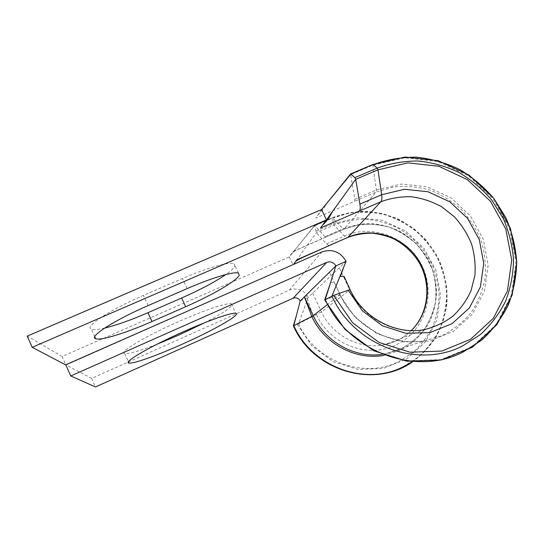<?xml version="1.0" encoding="UTF-8"?>
<svg xmlns="http://www.w3.org/2000/svg" width="544" height="544" viewBox="0 0 544 544"><rect width="100%" height="100%" fill="white"/><g stroke="black" fill="none" stroke-linecap="round" stroke-linejoin="round"><path stroke-width="0.41" stroke-dasharray="2.72 2.04" d="M293.379 325.829L298.554 323.775L321.477 311.902L350.084 289.721M381.766 354.464L384.431 354.083L399.459 349.574C408.796 344.767 416.854 338.368 423.613 330.392C429.434 321.701 433.432 312.195 435.608 301.886C436.662 291.373 435.778 280.976 432.956 270.694C429.08 260.739 423.572 251.784 416.432 243.814C408.524 236.64 399.636 231.112 389.776 227.229C379.583 224.427 369.288 223.591 358.89 224.713L344.032 229.099L325.842 237.082L324.952 236.667L314.541 225.406L316.37 232.696L326.495 243.916L329.195 245.609M104.604 328.107C97.879 329.684 93.459 330.031 91.338 329.154C84.034 326.971 109.684 309.835 143.5 295.378L182.492 278.528C207.964 267.458 230.098 261.378 234.097 263.752L234.92 265.975C234.07 268.049 231.044 270.898 225.848 274.53M204.598 322.762C225.026 312.12 233.94 305.796 231.343 303.79C227.746 302.396 205.088 309.835 178.915 321.45C144.928 336.362 117.946 352.702 124.726 353.505C129.016 354.028 139.74 350.955 156.896 344.291M325.89 237.034L293.073 251.382L289.292 256.924L62.159 356.47L65.824 364.956M66.008 365.051L293.474 264.445M62.159 356.47L27.2 336.131M321.579 209.562L315.778 218.069L354.695 201.28L354.831 199.274L350.533 174.06M300.22 300.934L308.237 297.323C303.79 289.816 297.48 287.409 289.32 290.102L91.623 378.372L95.479 386.954M91.623 378.372L65.749 364.779M412.128 361.821C421.416 355.021 429.27 346.861 435.696 337.334L442.911 321.817C446.073 310.733 447.358 299.39 446.76 287.796C445.087 276.284 441.64 265.302 436.41 254.844C430.256 244.902 422.715 236.171 413.787 228.657C404.226 221.993 393.904 217.022 382.806 213.744C371.484 211.534 360.148 211.228 348.799 212.826L332.268 217.729L333.968 225.032C344.223 221.19 354.844 219.246 365.84 219.184C376.808 220.225 387.335 223.088 397.412 227.773C407.014 233.424 415.453 240.502 422.729 249.009L431.487 263.174C435.832 273.482 438.369 284.179 439.09 295.276C438.722 306.36 436.499 317.023 432.419 327.25C427.326 336.994 420.682 345.542 412.502 352.879L398.636 361.61C363.644 379.406 315.187 361.474 298.554 323.775L308.237 297.323L346.079 261.351M403.111 366.806L418.118 357.204C426.958 349.16 434.112 339.823 439.579 329.195C443.945 318.056 446.298 306.462 446.638 294.413C445.801 282.37 443 270.762 438.24 259.59C432.432 248.907 425.061 239.462 416.133 231.241C406.47 223.917 395.916 218.389 384.479 214.662C372.756 212.078 360.985 211.555 349.166 213.092L332.234 218.219L314.527 225.896L289.292 256.924L293.073 264.989L316.37 232.696L333.968 225.032L344.44 236.035L326.495 243.916M324.693 299.907L340.041 294.678C354.702 326.869 391.68 346.746 424.898 340.721L442.666 335.396C453.689 329.698 463.162 322.116 471.077 312.657C477.877 302.355 482.508 291.088 484.976 278.868C486.118 266.41 484.976 254.089 481.556 241.896C476.884 230.098 470.308 219.463 461.829 209.991C452.438 201.443 441.905 194.84 430.236 190.176C418.18 186.782 406.008 185.708 393.713 186.946L376.156 192.018L343.985 229.146L298.404 249.186L294.896 250.9L291.625 253.511M304.388 296.84L306.326 295.963L313.208 315.663M316.492 314.677C329.746 344.583 368.132 358.924 396.025 344.889C424.361 331.677 436.268 294.957 422.348 266.444C408.83 237.742 372.735 223.434 344.44 236.035L347.276 237.66M384.016 355.354L400.588 350.146C413.63 343.407 424.062 332.792 430.624 319.695C434.255 310.61 436.24 301.138 436.574 291.271C435.934 281.398 433.677 271.871 429.808 262.698C422.729 249.206 412.61 238.694 399.459 231.166C390.483 226.998 381.12 224.448 371.362 223.53C361.583 223.591 352.145 225.332 343.046 228.759L332.527 217.838L314.786 225.522M312.664 293.114L321.477 311.902C332.214 335.621 359.815 349.914 384.35 344.699L424.728 329.542C395.685 335.682 362.76 318.546 349.86 290.224L339.279 267.818M411.25 330.602C403.73 337.926 394.767 342.625 384.35 344.699C394.754 342.577 403.73 337.878 411.284 330.602M372.688 164.601L376.373 189.992L376.156 192.018L354.695 201.28M327.094 304.803L340.041 294.678L329.446 272.204M289.32 290.102L321.83 251.954M187.129 288.612L182.492 278.528M148.152 305.572L143.5 295.378M330.636 282.458L334.499 282.438L340.095 294.542C354.906 327.019 392.102 346.678 424.898 340.721L384.431 354.083L399.371 349.622C408.66 344.862 416.677 338.518 423.422 330.589C429.243 321.939 433.248 312.46 435.438 302.151C436.499 291.625 435.615 281.2 432.793 270.885C428.896 260.902 423.368 251.92 416.214 243.93C408.279 236.742 399.384 231.214 389.531 227.338C379.358 224.543 369.104 223.7 358.754 224.808L343.985 229.146L343.046 228.759L324.952 236.667M297.187 324.401L312.093 346.079L333.159 361.692L357.891 369.417L383.357 368.417L406.626 358.938L425.095 342.183L436.784 320.137L440.524 295.317L436.023 270.436L423.837 248.152L405.294 230.826L382.371 220.327L357.483 217.824L333.336 223.686L315.731 231.343M324.856 299.9L345.093 329.263L373.578 350.438L406.864 360.93L440.966 359.638L471.9 346.922L496.216 324.476L511.374 295.018L515.923 261.895L509.565 228.718L493.116 198.968L468.343 175.746L437.825 161.493L404.75 157.808L372.62 165.26L350.526 174.631M339.531 294.698L355.184 317.39L377.196 333.778L402.954 341.958L429.406 341.054L453.499 331.289L472.532 313.922L484.486 291.026L488.165 265.2L483.296 239.272L470.478 216.016L451.112 197.88L427.244 186.81L401.404 184.042L376.373 189.992L354.831 199.274M412.522 361.848C421.77 354.987 429.583 346.773 435.962 337.205C441.381 327.053 444.985 316.261 446.78 304.824C448.134 287.497 444.502 270.103 436.349 254.572L426.312 240.326C418.241 231.846 409.081 224.862 398.827 219.361C388.137 214.839 377.046 212.153 365.561 211.31C354.076 211.562 342.978 213.704 332.268 217.729L314.541 225.406M231.343 303.79L235.736 313.283M124.726 353.505L128.466 361.767M238.469 273.163L234.097 263.752M94.792 336.811L91.338 329.154M317.907 214.955C321.137 211.956 324.054 208.134 326.672 203.49L328.501 201.192M314.507 225.454L292.794 252.62M296.364 315.69L296.8 314.031"/><path stroke-width="0.82" d="M411.284 330.602C430.175 312.283 432.636 280.575 417.384 258.373C402.295 236.062 371.912 226.685 347.922 237.306L380.814 201.77L359.36 211.092C360.291 209.93 360.475 207.611 359.917 204.129L355.694 179.343L354.872 177.623L350.601 173.944L328.501 201.192M225.848 274.53C214.805 282.044 200.07 289.864 181.642 297.99L147.948 312.712C131.138 320.008 116.695 325.142 104.604 328.107M239.204 275.203C237.014 280.745 212.01 295.222 185.654 306.728L151.973 321.524C126.643 332.724 100.701 340.925 95.642 338.694C88.516 336.913 114.356 320.137 148.152 305.572L187.129 288.612C212.595 277.481 234.607 271.089 238.469 273.163L239.204 275.203M182.58 344.032C213.554 330.249 241.713 314.303 235.736 313.283C232.274 312.202 209.753 319.954 183.58 331.643C149.62 346.664 122.441 362.63 129.044 363.032C133.43 364.011 157.882 355.137 182.58 344.032M156.896 344.291L178.548 335.213L204.598 322.762M359.36 211.092L320.464 227.99L326.468 219.885L321.579 209.562L350.941 174.039L372.688 164.601M65.824 364.956L32.191 347.324L326.468 219.885L355.694 179.343L377.992 169.844L377.169 168.13L373.082 164.648C387.029 159.582 401.465 157.094 416.405 157.182C431.31 158.766 445.611 162.806 459.32 169.306C472.382 177.106 483.895 186.816 493.85 198.444L505.9 217.777C511.945 231.826 515.549 246.405 516.712 261.521C516.412 276.631 513.584 291.176 508.232 305.136C501.493 318.464 492.619 330.154 481.61 340.211L462.849 352.186C415.419 376.693 348.391 351.818 325.217 299.601L324.673 299.955L344.998 329.453L373.619 350.724L407.055 361.257L441.293 359.972L472.376 347.228L496.862 324.707L512.162 295.106L516.8 261.786L510.449 228.385L493.918 198.438L469.003 175.073L438.321 160.745L405.076 157.046L372.803 164.526M293.474 264.445L296.983 259.712L329.657 245.412L302.974 257.326C298.642 259.386 296.167 260.821 295.562 261.63M32.191 347.324L27.2 336.131L321.579 209.562M384.016 355.354C355.586 360.577 324.163 343.788 311.794 316.458L313.208 315.663L304.388 296.84L311.794 316.458L293.372 325.849C313.154 371.266 374.354 389.089 412.522 361.848M300.22 300.934C298.547 298.112 296.181 297.208 293.114 298.228L95.479 386.954L70.761 375.972L326.747 262.385C330.664 261.1 333.703 262.276 335.859 265.9L300.22 300.934L293.774 325.611C311.943 366.846 364.97 386.403 403.124 366.901L412.128 361.821M348.18 290.244L333.669 295.344L325.217 299.601L335.859 265.9L346.079 261.351C340.34 251.709 332.255 248.574 321.83 251.954L65.749 364.779L70.761 375.972M329.195 245.609L347.779 237.436L329.786 245.283M333.669 295.344L352.519 322.674L379.025 342.4L410.013 352.206L441.769 351.057L470.601 339.259L493.292 318.376L507.464 290.924L511.727 260.032L505.811 229.051L490.45 201.26L467.31 179.574L438.818 166.274L407.939 162.86L377.992 169.844L381.65 194.725C382.133 198.22 381.854 200.566 380.814 201.77C390.68 198.132 400.921 196.466 411.536 196.772C422.096 198.227 432.12 201.545 441.606 206.734L454.294 216.696C461.638 224.733 467.378 233.784 471.498 243.834C474.565 254.238 475.701 264.785 474.898 275.468L471.002 290.788C466.623 300.431 460.605 308.87 452.941 316.105C444.489 322.429 435.084 326.91 424.728 329.542C396.977 335.403 363.446 318.872 350.098 289.714L348.194 290.238L362.46 310.91L382.514 325.856L405.974 333.336L430.086 332.547L452.064 323.68L469.445 307.87L480.379 286.994L483.759 263.412L479.325 239.72L467.616 218.45L449.908 201.878L428.094 191.774L404.491 189.264L381.65 194.725L359.917 204.129M346.079 261.351L331.922 296.133C353.913 345.59 417.37 369.226 462.373 346.059L480.175 334.73C490.627 325.21 499.052 314.126 505.458 301.492C510.551 288.245 513.244 274.448 513.536 260.1C512.434 245.745 509.014 231.894 503.275 218.552L491.83 200.185C482.372 189.135 471.437 179.908 459.027 172.509C446.005 166.335 432.426 162.506 418.275 161.01C404.09 160.936 390.388 163.309 377.169 168.13L354.872 177.623M185.654 306.728L181.642 297.99M381.766 354.464C354.402 358.217 325.04 341.72 313.208 315.663L327.094 304.803M293.114 298.228L326.747 262.385M151.973 321.524L147.948 312.712M347.276 237.66L347.779 237.436C355.613 234.546 363.766 233.138 372.232 233.206C380.392 234.172 387.668 236.123 394.06 239.054C403.845 244.276 411.869 251.573 418.118 260.95C432.031 283.098 428.944 313.31 411.25 330.602M293.549 325.795C311.746 367.118 364.997 386.587 403.111 366.806M372.722 164.56L350.676 173.917M128.466 361.767L129.044 363.032M95.642 338.694L94.792 336.811M322.544 225.175C326.325 221.843 329.623 217.314 332.438 211.596M293.379 325.829L296.364 315.69M324.693 299.907L330.636 282.458M341.353 272.966L343.38 268.131L340.449 276.461L344.155 276.481L350.098 289.714"/></g></svg>
